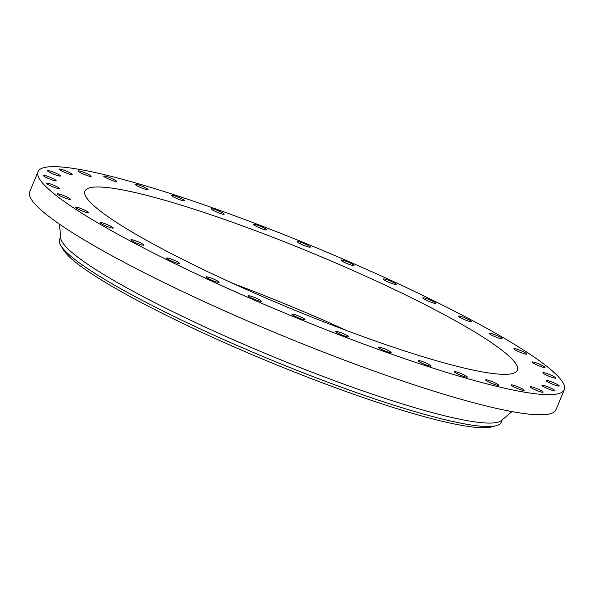 <?xml version="1.0" encoding="UTF-8"?>
<svg xmlns="http://www.w3.org/2000/svg" width="594" height="594" viewBox="0 0 594 594"><rect width="100%" height="100%" fill="white"/><g stroke="black" fill="none" stroke-linecap="round" stroke-linejoin="round"><path stroke-width="0.89" d="M60.091 175.512A7.009 0.891 22.5 0 0 53.074 172A7.009 0.891 22.5 0 0 47.446 170.619A7.009 0.891 22.5 0 0 47.758 171.094A7.009 0.891 22.5 0 0 54.774 174.599A7.009 0.891 22.5 0 0 60.402 175.987A7.009 0.891 22.5 0 0 60.091 175.512M382.751 351.009A284.808 36.189 22.5 0 0 564.3 389.649A284.808 36.189 22.5 0 0 219.594 210.313A284.808 36.189 22.5 0 0 38.046 171.673A284.808 36.189 22.5 0 0 382.751 351.009M38.046 171.673L29.7 191.817A284.808 36.189 22.5 0 0 374.406 371.161A284.808 36.189 22.5 0 0 555.954 409.801L564.3 389.649M59.497 224.161L60.714 238.016A238.996 30.368 22.5 0 0 350.26 386.449A238.996 30.368 22.5 0 0 501.358 420.537L512.021 411.597M60.618 236.887L59.571 239.404A238.996 30.368 22.5 0 0 60.729 245.374A238.996 30.368 22.5 0 0 348.834 389.902A238.996 30.368 22.5 0 0 496.146 425.727A238.996 30.368 22.5 0 0 501.18 422.327L502.227 419.81M60.729 245.374L63.224 249.591A235.024 29.863 22.5 0 0 346.54 391.713A235.024 29.863 22.5 0 0 491.394 426.945L496.146 425.727M347.2 330.776A234.029 29.737 22.5 0 0 233.19 283.553M368.206 338.469A234.029 29.737 22.5 0 0 517.389 370.218A234.029 29.737 22.5 0 0 234.14 222.854A234.029 29.737 22.5 0 0 84.957 191.105A234.029 29.737 22.5 0 0 368.206 338.469M55.361 179.915A7.009 0.891 22.5 0 0 48.233 176.529A7.009 0.891 22.5 0 0 43.162 175.356A7.009 0.891 22.5 0 0 43.911 176.166A7.009 0.891 22.5 0 0 51.039 179.551A7.009 0.891 22.5 0 0 56.111 180.725A7.009 0.891 22.5 0 0 55.361 179.915M58.101 187.377A7.009 0.891 22.5 0 0 51.039 184.177A7.009 0.891 22.5 0 0 46.51 183.212A7.009 0.891 22.5 0 0 47.884 184.407A7.009 0.891 22.5 0 0 54.945 187.6A7.009 0.891 22.5 0 0 59.467 188.573A7.009 0.891 22.5 0 0 58.101 187.377M68.221 197.668A7.009 0.891 22.5 0 0 61.405 194.728A7.009 0.891 22.5 0 0 57.41 193.941A7.009 0.891 22.5 0 0 59.549 195.575A7.009 0.891 22.5 0 0 66.372 198.522A7.009 0.891 22.5 0 0 70.359 199.309A7.009 0.891 22.5 0 0 68.221 197.668M85.425 210.491A7.009 0.891 22.5 0 0 75.512 207.232A7.009 0.891 22.5 0 0 78.556 209.333A7.009 0.891 22.5 0 0 88.469 212.593A7.009 0.891 22.5 0 0 85.425 210.491M109.185 225.438A7.009 0.891 22.5 0 0 100.282 222.668A7.009 0.891 22.5 0 0 104.329 225.252A7.009 0.891 22.5 0 0 113.231 228.029A7.009 0.891 22.5 0 0 109.185 225.438M138.773 242.07A7.009 0.891 22.5 0 0 130.947 239.783A7.009 0.891 22.5 0 0 136.085 242.857A7.009 0.891 22.5 0 0 143.904 245.144A7.009 0.891 22.5 0 0 138.773 242.07M173.3 259.868A7.009 0.891 22.5 0 0 166.595 258.056A7.009 0.891 22.5 0 0 172.854 261.612A7.009 0.891 22.5 0 0 179.551 263.424A7.009 0.891 22.5 0 0 173.3 259.868M211.709 278.304A7.009 0.891 22.5 0 0 206.14 276.945A7.009 0.891 22.5 0 0 213.521 280.947A7.009 0.891 22.5 0 0 219.089 282.306A7.009 0.891 22.5 0 0 211.709 278.304M252.836 296.807A7.009 0.891 22.5 0 0 248.366 295.857A7.009 0.891 22.5 0 0 256.853 300.274A7.009 0.891 22.5 0 0 261.323 301.225A7.009 0.891 22.5 0 0 252.836 296.807M295.433 314.82A7.009 0.891 22.5 0 0 292.003 314.226A7.009 0.891 22.5 0 0 294.995 316.305A7.009 0.891 22.5 0 0 301.529 319A7.009 0.891 22.5 0 0 304.96 319.594A7.009 0.891 22.5 0 0 301.967 317.515A7.009 0.891 22.5 0 0 295.433 314.82M338.209 331.801A7.009 0.891 22.5 0 0 335.729 331.497A7.009 0.891 22.5 0 0 339.211 333.821A7.009 0.891 22.5 0 0 346.198 336.56A7.009 0.891 22.5 0 0 348.678 336.865A7.009 0.891 22.5 0 0 345.196 334.541A7.009 0.891 22.5 0 0 338.209 331.801M379.856 347.223A7.009 0.891 22.5 0 0 378.2 347.141A7.009 0.891 22.5 0 0 382.194 349.703A7.009 0.891 22.5 0 0 389.501 352.428A7.009 0.891 22.5 0 0 391.149 352.509A7.009 0.891 22.5 0 0 387.154 349.94A7.009 0.891 22.5 0 0 379.856 347.223M419.112 360.617A7.009 0.891 22.5 0 0 418.131 360.684A7.009 0.891 22.5 0 0 422.661 363.491A7.009 0.891 22.5 0 0 430.115 366.112A7.009 0.891 22.5 0 0 431.088 366.053A7.009 0.891 22.5 0 0 426.559 363.238A7.009 0.891 22.5 0 0 419.112 360.617M454.781 371.592A7.009 0.891 22.5 0 0 454.321 371.71A7.009 0.891 22.5 0 0 459.392 374.762A7.009 0.891 22.5 0 0 466.81 377.197A7.009 0.891 22.5 0 0 467.27 377.079A7.009 0.891 22.5 0 0 462.199 374.027A7.009 0.891 22.5 0 0 454.781 371.592M485.788 379.796A7.009 0.891 22.5 0 0 485.654 379.893A7.009 0.891 22.5 0 0 491.29 383.189A7.009 0.891 22.5 0 0 498.477 385.358A7.009 0.891 22.5 0 0 498.611 385.261A7.009 0.891 22.5 0 0 492.975 381.964A7.009 0.891 22.5 0 0 485.788 379.796M511.182 384.994A7.009 0.891 22.5 0 0 517.381 388.506A7.009 0.891 22.5 0 0 524.146 390.347A7.009 0.891 22.5 0 0 524.146 390.325A7.009 0.891 22.5 0 0 517.946 386.813A7.009 0.891 22.5 0 0 511.189 384.979A7.009 0.891 22.5 0 0 511.182 384.994M530.197 387.021A7.009 0.891 22.5 0 0 536.902 390.57A7.009 0.891 22.5 0 0 543.094 392.181A7.009 0.891 22.5 0 0 543.042 391.973A7.009 0.891 22.5 0 0 536.337 388.417A7.009 0.891 22.5 0 0 530.145 386.813A7.009 0.891 22.5 0 0 530.197 387.021M542.255 385.81A7.009 0.891 22.5 0 0 549.272 389.322A7.009 0.891 22.5 0 0 554.9 390.704A7.009 0.891 22.5 0 0 554.588 390.228A7.009 0.891 22.5 0 0 547.571 386.724A7.009 0.891 22.5 0 0 541.943 385.335A7.009 0.891 22.5 0 0 542.255 385.81M546.985 381.415A7.009 0.891 22.5 0 0 554.113 384.801A7.009 0.891 22.5 0 0 559.184 385.966A7.009 0.891 22.5 0 0 558.434 385.157A7.009 0.891 22.5 0 0 551.306 381.779A7.009 0.891 22.5 0 0 546.235 380.606A7.009 0.891 22.5 0 0 546.985 381.415M544.245 373.953A7.009 0.891 22.5 0 0 551.306 377.145A7.009 0.891 22.5 0 0 555.836 378.118A7.009 0.891 22.5 0 0 554.462 376.915A7.009 0.891 22.5 0 0 547.401 373.723A7.009 0.891 22.5 0 0 542.879 372.75A7.009 0.891 22.5 0 0 544.245 373.953M534.125 363.654A7.009 0.891 22.5 0 0 540.941 366.595A7.009 0.891 22.5 0 0 544.936 367.382A7.009 0.891 22.5 0 0 542.797 365.748A7.009 0.891 22.5 0 0 535.974 362.8A7.009 0.891 22.5 0 0 531.986 362.013A7.009 0.891 22.5 0 0 534.125 363.654M516.921 350.831A7.009 0.891 22.5 0 0 526.833 354.098A7.009 0.891 22.5 0 0 523.789 351.99A7.009 0.891 22.5 0 0 513.877 348.73A7.009 0.891 22.5 0 0 516.921 350.831M493.161 335.885A7.009 0.891 22.5 0 0 502.071 338.662A7.009 0.891 22.5 0 0 498.017 336.07A7.009 0.891 22.5 0 0 489.114 333.293A7.009 0.891 22.5 0 0 493.161 335.885M463.572 319.253A7.009 0.891 22.5 0 0 471.398 321.54A7.009 0.891 22.5 0 0 466.26 318.466A7.009 0.891 22.5 0 0 458.442 316.179A7.009 0.891 22.5 0 0 463.572 319.253M429.046 301.455A7.009 0.891 22.5 0 0 435.751 303.267A7.009 0.891 22.5 0 0 429.492 299.71A7.009 0.891 22.5 0 0 422.794 297.898A7.009 0.891 22.5 0 0 429.046 301.455M390.637 283.019A7.009 0.891 22.5 0 0 396.205 284.385A7.009 0.891 22.5 0 0 388.825 280.375A7.009 0.891 22.5 0 0 383.256 279.017A7.009 0.891 22.5 0 0 390.637 283.019M349.51 264.516A7.009 0.891 22.5 0 0 353.979 265.466A7.009 0.891 22.5 0 0 345.493 261.056A7.009 0.891 22.5 0 0 341.023 260.105A7.009 0.891 22.5 0 0 349.51 264.516M306.912 246.503A7.009 0.891 22.5 0 0 310.343 247.097A7.009 0.891 22.5 0 0 307.35 245.018A7.009 0.891 22.5 0 0 300.816 242.322A7.009 0.891 22.5 0 0 297.386 241.728A7.009 0.891 22.5 0 0 300.378 243.807A7.009 0.891 22.5 0 0 306.912 246.503M264.137 229.529A7.009 0.891 22.5 0 0 266.624 229.826A7.009 0.891 22.5 0 0 263.135 227.509A7.009 0.891 22.5 0 0 256.148 224.762A7.009 0.891 22.5 0 0 253.668 224.458A7.009 0.891 22.5 0 0 257.15 226.782A7.009 0.891 22.5 0 0 264.137 229.529M222.49 214.107A7.009 0.891 22.5 0 0 224.146 214.182A7.009 0.891 22.5 0 0 220.151 211.62A7.009 0.891 22.5 0 0 212.845 208.895A7.009 0.891 22.5 0 0 211.197 208.821A7.009 0.891 22.5 0 0 215.191 211.382A7.009 0.891 22.5 0 0 222.49 214.107M183.234 200.705A7.009 0.891 22.5 0 0 184.214 200.638A7.009 0.891 22.5 0 0 179.685 197.832A7.009 0.891 22.5 0 0 172.23 195.211A7.009 0.891 22.5 0 0 171.258 195.278A7.009 0.891 22.5 0 0 175.787 198.084A7.009 0.891 22.5 0 0 183.234 200.705M147.564 189.731A7.009 0.891 22.5 0 0 148.025 189.612A7.009 0.891 22.5 0 0 142.954 186.561A7.009 0.891 22.5 0 0 135.536 184.125A7.009 0.891 22.5 0 0 135.076 184.244A7.009 0.891 22.5 0 0 140.147 187.296A7.009 0.891 22.5 0 0 147.564 189.731M116.558 181.526A7.009 0.891 22.5 0 0 116.691 181.43A7.009 0.891 22.5 0 0 111.063 178.133A7.009 0.891 22.5 0 0 103.868 175.973A7.009 0.891 22.5 0 0 103.735 176.062A7.009 0.891 22.5 0 0 109.37 179.358A7.009 0.891 22.5 0 0 116.558 181.526M91.164 176.329A7.009 0.891 22.5 0 0 84.964 172.817A7.009 0.891 22.5 0 0 78.208 170.983A7.009 0.891 22.5 0 0 78.2 170.998A7.009 0.891 22.5 0 0 84.4 174.51A7.009 0.891 22.5 0 0 91.157 176.344A7.009 0.891 22.5 0 0 91.164 176.329M72.149 174.302A7.009 0.891 22.5 0 0 65.444 170.753A7.009 0.891 22.5 0 0 59.252 169.149A7.009 0.891 22.5 0 0 59.303 169.357A7.009 0.891 22.5 0 0 66.008 172.906A7.009 0.891 22.5 0 0 72.201 174.51A7.009 0.891 22.5 0 0 72.149 174.302"/></g></svg>
